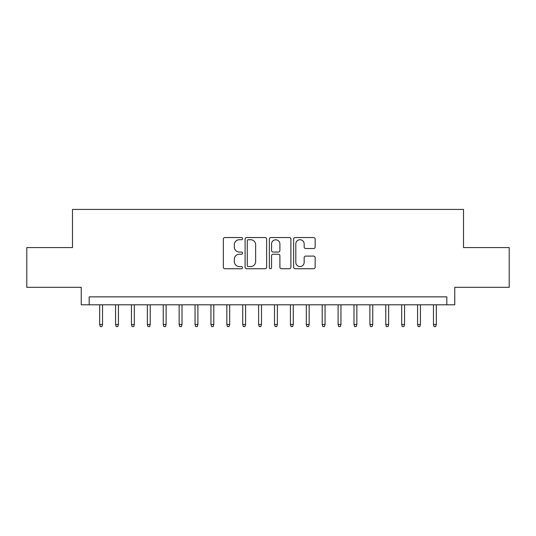 <?xml version="1.0" encoding="UTF-8"?>
<svg xmlns="http://www.w3.org/2000/svg" width="536" height="536" viewBox="0 0 536 536"><rect width="100%" height="100%" fill="white"/><g stroke="black" fill="none" stroke-linecap="round" stroke-linejoin="round"><path stroke-width="0.8" d="M242.567 238.627A1.092 1.092 0 0 0 241.475 237.535L224.899 237.535A1.561 1.561 0 0 0 223.338 239.096L223.338 267.183A1.561 1.561 0 0 0 224.899 268.737L241.475 268.737A1.092 1.092 0 0 0 242.567 267.645A1.092 1.092 0 0 0 241.475 266.553L239.331 266.553A4.992 4.992 0 0 1 234.339 261.561L234.339 259.223A4.992 4.992 0 0 1 239.331 254.232L241.475 254.232A1.092 1.092 0 0 0 242.567 253.139A1.092 1.092 0 0 0 241.475 252.047L239.331 252.047A4.992 4.992 0 0 1 234.339 247.056L234.339 244.711A4.992 4.992 0 0 1 239.331 239.719L241.475 239.719A1.092 1.092 0 0 0 242.567 238.627M313.594 248.537A1.561 1.561 0 0 0 315.155 246.975L315.155 239.096A1.561 1.561 0 0 0 313.594 237.535L295.189 237.535A1.561 1.561 0 0 0 293.627 239.096L293.627 267.183A1.561 1.561 0 0 0 295.189 268.737L313.594 268.737A1.561 1.561 0 0 0 315.155 267.183L315.155 257.662A1.561 1.561 0 0 0 313.594 256.101L305.714 256.101A1.561 1.561 0 0 0 304.16 257.662L304.16 262.385A4.174 4.174 0 0 1 299.986 266.553A4.174 4.174 0 0 1 295.812 262.385L295.812 243.893A4.174 4.174 0 0 1 299.986 239.719A4.174 4.174 0 0 1 304.16 243.893L304.16 246.975A1.561 1.561 0 0 0 305.714 248.537L313.594 248.537M446.816 304.796L454.763 304.796L454.763 287.309L509.2 287.309L509.2 247.578L463.506 247.578L463.506 209.429L72.494 209.429L72.494 247.578L26.8 247.578L26.8 287.309L81.238 287.309L81.238 304.796L446.816 304.796L446.816 296.85L89.184 296.85L89.184 304.796M266.633 239.096A1.561 1.561 0 0 0 265.072 237.535L246.667 237.535A1.561 1.561 0 0 0 245.106 239.096L245.106 267.183A1.561 1.561 0 0 0 246.667 268.737L265.072 268.737A1.561 1.561 0 0 0 266.633 267.183L266.633 239.096M270.928 237.535L289.333 237.535A1.561 1.561 0 0 1 290.894 239.096L290.894 267.183A1.561 1.561 0 0 1 289.333 268.737L281.454 268.737A1.561 1.561 0 0 1 279.899 267.183L279.899 255.793A1.561 1.561 0 0 0 278.338 254.232L273.112 254.232A1.561 1.561 0 0 0 271.551 255.793L271.551 267.645A1.092 1.092 0 0 1 270.459 268.737A1.092 1.092 0 0 1 269.367 267.645L269.367 239.096A1.561 1.561 0 0 1 270.928 237.535M248.382 239.719A1.092 1.092 0 0 0 247.29 240.811L247.29 265.461A1.092 1.092 0 0 0 248.382 266.553L250.64 266.553A4.992 4.992 0 0 0 255.639 261.561L255.639 244.711A4.992 4.992 0 0 0 250.64 239.719L248.382 239.719M279.899 243.974A4.174 4.174 0 0 0 275.725 239.8A4.174 4.174 0 0 0 271.551 243.974L271.551 250.486A1.561 1.561 0 0 0 273.112 252.047L278.338 252.047A1.561 1.561 0 0 0 279.899 250.486L279.899 243.974M102.537 324.508L101.9 326.571L100.312 326.571L99.676 324.508L102.537 324.508L102.537 304.796M99.676 324.508L99.676 304.796M118.429 324.508L117.799 326.571L116.205 326.571L115.568 324.508L118.429 324.508L118.429 304.796M115.568 324.508L115.568 304.796M134.328 324.508L133.692 326.571L132.104 326.571L131.467 324.508L134.328 324.508L134.328 304.796M131.467 324.508L131.467 304.796M150.221 324.508L149.584 326.571L147.996 326.571L147.36 324.508L150.221 324.508L150.221 304.796M147.36 324.508L147.36 304.796M166.113 324.508L165.483 326.571L163.889 326.571L163.252 324.508L166.113 324.508L166.113 304.796M163.252 324.508L163.252 304.796M182.012 324.508L181.376 326.571L179.788 326.571L179.151 324.508L182.012 324.508L182.012 304.796M179.151 324.508L179.151 304.796M197.905 324.508L197.268 326.571L195.68 326.571L195.044 324.508L197.905 324.508L197.905 304.796M195.044 324.508L195.044 304.796M213.797 324.508L213.16 326.571L211.573 326.571L210.936 324.508L213.797 324.508L213.797 304.796M210.936 324.508L210.936 304.796M229.696 324.508L229.06 326.571L227.472 326.571L226.835 324.508L229.696 324.508L229.696 304.796M226.835 324.508L226.835 304.796M245.589 324.508L244.952 326.571L243.364 326.571L242.728 324.508L245.589 324.508L245.589 304.796M242.728 324.508L242.728 304.796M261.481 324.508L260.844 326.571L259.257 326.571L258.62 324.508L261.481 324.508L261.481 304.796M258.62 324.508L258.62 304.796M277.38 324.508L276.744 326.571L275.156 326.571L274.519 324.508L277.38 324.508L277.38 304.796M274.519 324.508L274.519 304.796M293.272 324.508L292.636 326.571L291.048 326.571L290.411 324.508L293.272 324.508L293.272 304.796M290.411 324.508L290.411 304.796M309.165 324.508L308.528 326.571L306.94 326.571L306.304 324.508L309.165 324.508L309.165 304.796M306.304 324.508L306.304 304.796M325.064 324.508L324.427 326.571L322.84 326.571L322.203 324.508L325.064 324.508L325.064 304.796M322.203 324.508L322.203 304.796M340.956 324.508L340.32 326.571L338.732 326.571L338.095 324.508L340.956 324.508L340.956 304.796M338.095 324.508L338.095 304.796M356.849 324.508L356.212 326.571L354.624 326.571L353.988 324.508L356.849 324.508L356.849 304.796M353.988 324.508L353.988 304.796M372.748 324.508L372.111 326.571L370.517 326.571L369.887 324.508L372.748 324.508L372.748 304.796M369.887 324.508L369.887 304.796M388.64 324.508L388.004 326.571L386.416 326.571L385.779 324.508L388.64 324.508L388.64 304.796M385.779 324.508L385.779 304.796M404.533 324.508L403.896 326.571L402.308 326.571L401.672 324.508L404.533 324.508L404.533 304.796M401.672 324.508L401.672 304.796M420.432 324.508L419.795 326.571L418.201 326.571L417.571 324.508L420.432 324.508L420.432 304.796M417.571 324.508L417.571 304.796M436.324 324.508L435.688 326.571L434.1 326.571L433.463 324.508L436.324 324.508L436.324 304.796M433.463 324.508L433.463 304.796"/></g></svg>
